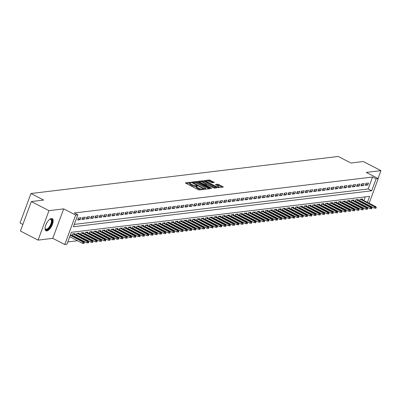 <?xml version="1.0" encoding="UTF-8"?>
<svg xmlns="http://www.w3.org/2000/svg" width="401" height="401" viewBox="0 0 401 401"><rect width="100%" height="100%" fill="white"/><g stroke="black" fill="none" stroke-linecap="round" stroke-linejoin="round"><path stroke-width="0.6" d="M190.706 182.5L189.924 182.29L185.447 182.826L185.723 183.237L198.199 189.663L199.312 189.969L203.788 189.432L202.239 189.001A2.757 0.692 20.3 0 1 198.67 188.019L197.633 187.483A2.757 0.692 20.3 0 1 196.395 186.365A2.757 0.692 20.3 0 1 196.761 186.179L197.422 186.069L197.152 185.823L195.793 185.678A2.757 0.692 20.3 0 1 192.224 184.701L191.187 184.164A2.757 0.692 20.3 0 1 189.949 183.046A2.757 0.692 20.3 0 1 190.315 182.856L190.976 182.746L190.706 182.5M189.924 183.117L186.224 183.493M196.37 186.44L195.498 186.475L195.793 185.678M51.403 218.495A6.842 2.902 117.3 0 0 46.11 224.244A6.842 2.902 117.3 0 0 45.97 230.791A6.842 2.902 117.3 0 0 46.807 230.921A6.842 2.902 117.3 0 0 52.1 225.177A6.842 2.902 117.3 0 0 52.24 218.625A6.842 2.902 117.3 0 0 51.403 218.495M214.284 182.46L209.397 179.939L204.315 180.595L218.289 187.683L223.377 187.026L218.761 184.495L217.648 184.189L215.407 184.505L217.888 185.934A2.306 0.576 20.3 0 1 218.921 186.871A2.306 0.576 20.3 0 1 215.633 186.204L207.422 181.974A2.306 0.576 20.3 0 1 206.39 181.041A2.306 0.576 20.3 0 1 209.673 181.703L212.159 182.716L214.284 182.46M74.275 224.4L368.158 188.971L372.579 177.021L376.108 178.841L378.253 178.585L369.141 203.227M31.323 201.548L48.977 210.645L38.075 240.119L20.421 231.021L31.323 201.548L43.664 200.064L30.952 193.513L338.249 156.465L350.96 163.017L363.296 161.528L380.95 170.625L366.248 172.4L378.253 178.585M38.075 240.119L52.772 238.349L63.674 208.876L48.977 210.645M63.674 208.876L75.679 215.061L77.824 214.801L73.408 226.75L371.687 190.791L376.108 178.841M372.579 177.021L74.295 212.981L77.824 214.801M197.412 181.823L196.3 181.518L191.327 182.119L191.598 182.525L204.074 188.956L205.187 189.262L210.159 188.66L197.412 181.823L197.117 182.62L196.004 182.315L194.189 182.535M197.878 181.327L202.851 180.731L203.964 181.036L216.826 187.813L214.585 188.129L213.467 187.823L207.297 184.911L205.768 185.137L211.422 188.199L211.693 188.445L210.831 188.275L197.813 181.508M378.048 178.475L380.95 170.625M359.892 201.192L360.73 201.091M355.602 201.713L356.439 201.613M351.311 202.229L352.143 202.129M347.02 202.746L347.852 202.645M342.725 203.262L343.562 203.162M338.434 203.778L339.271 203.678M334.143 204.299L334.975 204.199M329.853 204.816L330.685 204.716M325.562 205.332L326.394 205.232M321.266 205.848L322.103 205.748M316.975 206.37L317.813 206.269M312.685 206.886L313.517 206.786M308.394 207.402L309.226 207.302M304.098 207.918L304.935 207.818M299.808 208.435L300.645 208.335M295.517 208.956L296.349 208.856M291.226 209.472L292.058 209.372M286.931 209.989L287.768 209.888M282.64 210.505L283.477 210.405M278.349 211.026L279.181 210.921M274.058 211.543L274.891 211.442M269.768 212.059L270.6 211.959M265.472 212.575L266.309 212.475M261.181 213.091L262.018 212.991M256.891 213.613L257.723 213.512M252.6 214.129L253.432 214.029M248.304 214.645L249.141 214.545M244.014 215.162L244.851 215.061M239.723 215.683L240.555 215.578M235.432 216.199L236.264 216.099M231.141 216.715L231.973 216.615M226.846 217.232L227.683 217.131M222.555 217.748L223.392 217.648M218.264 218.269L219.096 218.169M213.974 218.786L214.806 218.685M209.678 219.302L210.515 219.202M205.387 219.818L206.224 219.718M201.096 220.339L201.929 220.234M196.806 220.856L197.638 220.756M192.51 221.372L193.347 221.272M188.219 221.888L189.056 221.788M183.929 222.405L184.766 222.304M179.638 222.926L180.47 222.826M175.347 223.442L176.179 223.342M171.052 223.958L171.889 223.858M166.761 224.475L167.598 224.375M162.47 224.991L163.302 224.891M158.179 225.512L159.012 225.412M153.884 226.029L154.721 225.928M149.593 226.545L150.43 226.445M145.302 227.061L146.134 226.961M141.012 227.583L141.844 227.482M136.721 228.099L137.553 227.999M132.425 228.615L133.262 228.515M128.135 229.131L128.972 229.031M123.844 229.648L124.676 229.547M119.553 230.169L120.385 230.069M115.257 230.685L116.095 230.585M110.967 231.202L111.804 231.101M106.676 231.718L107.508 231.618M102.385 232.239L103.217 232.134M98.095 232.755L98.927 232.655M93.799 233.272L94.636 233.171M89.508 233.788L90.345 233.688M85.218 234.304L86.05 234.204M80.927 234.826L81.759 234.725M76.631 235.342L77.468 235.242M72.34 235.858L73.177 235.758M75.824 220.219L76.561 218.224M80.957 217.698L78.38 218.009L77.644 219.999L80.22 219.688L80.957 217.698M85.248 217.177L82.676 217.487L81.939 219.482L84.511 219.172L85.248 217.177M89.543 216.66L86.967 216.971L86.23 218.961L88.806 218.65L89.543 216.66M93.834 216.144L91.258 216.455L90.521 218.445L93.097 218.134L93.834 216.144M98.125 215.628L95.548 215.939L94.811 217.928L97.388 217.618L98.125 215.628M102.415 215.111L99.844 215.417L99.107 217.412L101.679 217.101L102.415 215.111M106.706 214.59L104.135 214.901L103.398 216.896L105.974 216.585L106.706 214.59M111.002 214.074L108.425 214.385L107.689 216.375L110.265 216.064L111.002 214.074M115.293 213.558L112.716 213.868L111.979 215.858L114.556 215.548L115.293 213.558M119.583 213.041L117.007 213.352L116.27 215.342L118.846 215.031L119.583 213.041M123.874 212.52L121.302 212.831L120.566 214.826L123.137 214.515L123.874 212.52M128.17 212.004L125.593 212.314L124.856 214.304L127.433 213.994L128.17 212.004M132.46 211.487L129.884 211.798L129.147 213.788L131.723 213.477L132.46 211.487M136.751 210.971L134.175 211.282L133.438 213.272L136.014 212.961L136.751 210.971M141.042 210.455L138.47 210.761L137.733 212.756L140.305 212.445L141.042 210.455M145.337 209.934L142.761 210.244L142.024 212.239L144.601 211.928L145.337 209.934M149.628 209.417L147.052 209.728L146.315 211.718L148.891 211.407L149.628 209.417M153.919 208.901L151.342 209.212L150.606 211.202L153.182 210.891L153.919 208.901M158.21 208.385L155.633 208.695L154.896 210.685L157.473 210.375L158.21 208.385M162.5 207.863L159.929 208.174L159.192 210.169L161.763 209.858L162.5 207.863M166.796 207.347L164.22 207.658L163.483 209.648L166.059 209.342L166.796 207.347M171.087 206.831L168.51 207.142L167.773 209.132L170.35 208.821L171.087 206.831M175.377 206.315L172.801 206.625L172.064 208.615L174.641 208.304L175.377 206.315M179.668 205.798L177.097 206.104L176.36 208.099L178.931 207.788L179.668 205.798M183.964 205.277L181.387 205.588L180.65 207.583L183.227 207.272L183.964 205.277M188.254 204.761L185.678 205.071L184.941 207.061L187.518 206.751L188.254 204.761M192.545 204.244L189.969 204.555L189.232 206.545L191.808 206.234L192.545 204.244M196.836 203.728L194.259 204.039L193.528 206.029L196.099 205.718L196.836 203.728M201.127 203.207L198.555 203.518L197.818 205.512L200.39 205.202L201.127 203.207M205.422 202.69L202.846 203.001L202.109 204.991L204.685 204.685L205.422 202.69M209.713 202.174L207.137 202.485L206.4 204.475L208.976 204.164L209.713 202.174M214.004 201.658L211.427 201.969L210.69 203.959L213.267 203.648L214.004 201.658M218.294 201.142L215.723 201.452L214.986 203.442L217.558 203.132L218.294 201.142M222.59 200.62L220.014 200.931L219.277 202.926L221.853 202.615L222.59 200.62M226.881 200.104L224.304 200.415L223.568 202.405L226.144 202.094L226.881 200.104M231.171 199.588L228.595 199.898L227.858 201.888L230.435 201.578L231.171 199.588M235.462 199.071L232.891 199.382L232.154 201.372L234.725 201.061L235.462 199.071M239.753 198.55L237.181 198.861L236.445 200.856L239.021 200.545L239.753 198.55M244.049 198.034L241.472 198.345L240.735 200.34L243.312 200.029L244.049 198.034M248.339 197.518L245.763 197.828L245.026 199.818L247.602 199.508L248.339 197.518M252.63 197.001L250.054 197.312L249.317 199.302L251.893 198.991L252.63 197.001M256.921 196.485L254.349 196.796L253.612 198.786L256.184 198.475L256.921 196.485M261.216 195.964L258.64 196.274L257.903 198.269L260.48 197.959L261.216 195.964M265.507 195.447L262.931 195.758L262.194 197.748L264.77 197.437L265.507 195.447M269.798 194.931L267.221 195.242L266.485 197.232L269.061 196.921L269.798 194.931M274.089 194.415L271.517 194.726L270.78 196.716L273.352 196.405L274.089 194.415M278.384 193.899L275.808 194.204L275.071 196.199L277.647 195.888L278.384 193.899M282.675 193.377L280.098 193.688L279.362 195.683L281.938 195.372L282.675 193.377M286.966 192.861L284.389 193.172L283.652 195.162L286.229 194.851L286.966 192.861M291.256 192.345L288.68 192.655L287.943 194.645L290.519 194.335L291.256 192.345M295.547 191.828L292.976 192.139L292.239 194.129L294.81 193.818L295.547 191.828M299.843 191.307L297.266 191.618L296.529 193.613L299.106 193.302L299.843 191.307M304.133 190.791L301.557 191.102L300.82 193.092L303.397 192.781L304.133 190.791M308.424 190.274L305.848 190.585L305.111 192.575L307.687 192.264L308.424 190.274M312.715 189.758L310.143 190.069L309.407 192.059L311.978 191.748L312.715 189.758M317.011 189.242L314.434 189.548L313.697 191.543L316.274 191.232L317.011 189.242M321.301 188.721L318.725 189.031L317.988 191.026L320.564 190.716L321.301 188.721M325.592 188.204L323.016 188.515L322.279 190.505L324.855 190.194L325.592 188.204M329.883 187.688L327.306 187.999L326.574 189.989L329.146 189.678L329.883 187.688M334.173 187.172L331.602 187.483L330.865 189.472L333.437 189.162L334.173 187.172M338.469 186.65L335.893 186.961L335.156 188.956L337.732 188.645L338.469 186.65M342.76 186.134L340.183 186.445L339.447 188.435L342.023 188.129L342.76 186.134M347.05 185.618L344.474 185.929L343.737 187.919L346.314 187.608L347.05 185.618M351.341 185.102L348.77 185.412L348.033 187.402L350.604 187.092L351.341 185.102M355.637 184.585L353.06 184.891L352.324 186.886L354.9 186.575L355.637 184.585M359.928 184.064L357.351 184.375L356.614 186.37L359.191 186.059L359.928 184.064M364.218 183.548L361.642 183.858L360.905 185.848L363.481 185.538L364.218 183.548M365.201 185.332L367.772 185.021L368.509 183.031L365.938 183.342L365.201 185.332M67.794 241.923L77.563 240.745M81.017 240.329L81.854 240.229M85.313 239.813L86.145 239.713M89.603 239.297L90.436 239.196M93.894 238.78L94.731 238.675M98.185 238.259L99.022 238.159M102.476 237.743L103.313 237.643M106.771 237.227L107.603 237.126M111.062 236.71L111.894 236.61M115.353 236.189L116.19 236.089M119.643 235.673L120.48 235.572M123.939 235.156L124.771 235.056M128.23 234.64L129.062 234.54M132.52 234.124L133.358 234.019M136.811 233.603L137.648 233.502M141.107 233.086L141.939 232.986M145.398 232.57L146.23 232.47M149.688 232.054L150.52 231.953M153.979 231.532L154.816 231.432M158.27 231.016L159.107 230.916M162.565 230.5L163.397 230.4M166.856 229.984L167.688 229.883M171.147 229.467L171.984 229.367M175.438 228.946L176.275 228.846M179.733 228.43L180.565 228.329M184.024 227.913L184.856 227.813M188.315 227.397L189.147 227.297M192.605 226.876L193.442 226.776M196.896 226.359L197.733 226.259M201.192 225.843L202.024 225.743M205.482 225.327L206.315 225.227M209.773 224.811L210.61 224.71M214.064 224.289L214.901 224.189M218.36 223.773L219.192 223.673M222.65 223.257L223.482 223.156M226.941 222.74L227.778 222.64M231.232 222.219L232.069 222.119M235.522 221.703L236.359 221.603M239.818 221.187L240.65 221.086M244.109 220.67L244.941 220.57M248.399 220.154L249.237 220.054M252.69 219.633L253.527 219.532M256.986 219.116L257.818 219.016M261.277 218.6L262.109 218.5M265.567 218.084L266.404 217.984M269.858 217.568L270.695 217.462M274.154 217.046L274.986 216.946M278.444 216.53L279.276 216.43M282.735 216.014L283.567 215.913M287.026 215.497L287.863 215.397M291.316 214.976L292.154 214.876M295.612 214.46L296.444 214.36M299.903 213.944L300.735 213.843M304.194 213.427L305.031 213.327M308.484 212.911L309.321 212.806M312.78 212.39L313.612 212.289M317.071 211.873L317.903 211.773M321.361 211.357L322.193 211.257M325.652 210.841L326.489 210.741M329.943 210.319L330.78 210.219M334.239 209.803L335.071 209.703M338.529 209.287L339.361 209.187M342.82 208.771L343.657 208.67M347.111 208.254L347.948 208.154M351.406 207.733L352.238 207.633M355.697 207.217L356.529 207.116M359.988 206.7L360.825 206.6M362.188 205.106L362.354 204.66M363.035 202.816L363.201 202.37M363.887 200.52L365.226 196.896M70.491 234.906L70.666 234.159M71.869 235.618L72.491 233.938L75.062 233.628L74.781 234.39M76.16 235.096L76.781 233.422L79.358 233.111L79.077 233.868M80.451 234.58L81.072 232.906L83.649 232.595L83.368 233.352M84.746 234.064L85.363 232.385L87.939 232.074L87.659 232.836M89.037 233.547L89.659 231.868L92.23 231.557L91.949 232.319M93.328 233.026L93.949 231.352L96.526 231.041L96.24 231.803M97.618 232.51L98.24 230.836L100.816 230.525L100.536 231.282M101.909 231.994L102.531 230.314L105.107 230.004L104.826 230.765M106.205 231.477L106.821 229.798L109.398 229.487L109.117 230.249M110.496 230.961L111.117 229.282L113.689 228.971L113.408 229.733M114.786 230.44L115.408 228.765L117.984 228.455L117.704 229.212M119.077 229.923L119.698 228.249L122.275 227.938L121.994 228.695M123.373 229.407L123.989 227.728L126.566 227.417L126.285 228.179M127.663 228.891L128.285 227.212L130.856 226.901L130.576 227.663M131.954 228.369L132.576 226.695L135.152 226.385L134.866 227.146M136.245 227.853L136.866 226.179L139.443 225.868L139.162 226.625M140.54 227.337L141.157 225.658L143.733 225.352L143.453 226.109M144.831 226.821L145.448 225.141L148.024 224.831L147.743 225.593M149.122 226.304L149.743 224.625L152.315 224.314L152.034 225.076M153.413 225.783L154.034 224.109L156.611 223.798L156.33 224.555M157.703 225.267L158.325 223.593L160.901 223.282L160.621 224.039M161.999 224.75L162.616 223.071L165.192 222.761L164.911 223.522M166.29 224.234L166.911 222.555L169.483 222.244L169.202 223.006M170.58 223.713L171.202 222.039L173.778 221.728L173.493 222.49M174.871 223.197L175.493 221.522L178.069 221.212L177.788 221.969M179.167 222.68L179.783 221.001L182.36 220.695L182.079 221.452M183.457 222.164L184.079 220.485L186.65 220.174L186.37 220.936M187.748 221.648L188.37 219.969L190.941 219.658L190.66 220.42M192.039 221.126L192.66 219.452L195.237 219.141L194.956 219.903M196.33 220.61L196.951 218.936L199.528 218.625L199.247 219.382M200.625 220.094L201.242 218.415L203.818 218.104L203.538 218.866M204.916 219.578L205.538 217.898L208.109 217.588L207.828 218.35M209.207 219.056L209.828 217.382L212.405 217.071L212.124 217.833M213.497 218.54L214.119 216.866L216.695 216.555L216.415 217.312M217.793 218.024L218.41 216.345L220.986 216.039L220.705 216.796M222.084 217.507L222.705 215.828L225.277 215.517L224.996 216.279M226.375 216.991L226.996 215.312L229.572 215.001L229.287 215.763M230.665 216.47L231.287 214.796L233.863 214.485L233.582 215.247M234.956 215.954L235.577 214.279L238.154 213.969L237.873 214.725M239.252 215.437L239.868 213.758L242.445 213.447L242.164 214.209M243.542 214.921L244.164 213.242L246.735 212.931L246.455 213.693M247.833 214.405L248.455 212.725L251.031 212.415L250.75 213.177M252.124 213.883L252.745 212.209L255.322 211.898L255.041 212.655M256.419 213.367L257.036 211.693L259.612 211.382L259.332 212.139M260.71 212.851L261.332 211.172L263.903 210.861L263.622 211.623M265.001 212.335L265.622 210.655L268.199 210.345L267.913 211.106M269.292 211.813L269.913 210.139L272.49 209.828L272.209 210.59M273.587 211.297L274.204 209.623L276.78 209.312L276.5 210.069M277.878 210.781L278.5 209.101L281.071 208.791L280.79 209.553M282.169 210.264L282.79 208.585L285.362 208.274L285.081 209.036M286.459 209.748L287.081 208.069L289.657 207.758L289.377 208.52M290.75 209.227L291.372 207.553L293.948 207.242L293.667 207.999M295.046 208.71L295.662 207.036L298.239 206.726L297.958 207.482M299.336 208.194L299.958 206.515L302.529 206.204L302.249 206.966M303.627 207.678L304.249 205.999L306.825 205.688L306.544 206.45M307.918 207.157L308.539 205.482L311.116 205.172L310.835 205.934M312.214 206.64L312.83 204.966L315.407 204.655L315.126 205.412M316.504 206.124L317.126 204.445L319.697 204.139L319.417 204.896M320.795 205.608L321.417 203.929L323.993 203.618L323.707 204.38M325.086 205.091L325.707 203.412L328.284 203.101L328.003 203.863M329.376 204.57L329.998 202.896L332.574 202.585L332.294 203.342M333.672 204.054L334.289 202.38L336.865 202.069L336.584 202.826M337.963 203.538L338.584 201.858L341.156 201.548L340.875 202.31M342.253 203.021L342.875 201.342L345.451 201.031L345.171 201.793M346.544 202.5L347.166 200.826L349.742 200.515L349.461 201.277M350.84 201.984L351.456 200.31L354.033 199.999L353.752 200.756M355.131 201.467L355.752 199.788L358.324 199.482L358.043 200.239M359.421 200.951L360.043 199.272L362.619 198.961L362.334 199.723M30.952 193.513L20.05 222.986L22.857 224.435M367.416 202.34L369.627 196.365L71.343 232.324L66.922 244.274L64.777 244.535L75.679 215.061M52.772 238.349L64.777 244.535M368.454 205.076L368.288 205.523M367.607 207.367L367.371 208.004M365.722 206.926L365.887 206.48M366.569 204.635L366.735 204.189M368.158 188.971L371.687 190.791M80.22 219.688L78.155 218.62M84.511 219.172L82.446 218.104M88.806 218.65L86.736 217.588M93.097 218.134L91.032 217.071M97.388 217.618L95.323 216.555M101.679 217.101L99.613 216.034M105.974 216.585L103.904 215.517M110.265 216.064L108.195 215.001M114.556 215.548L112.491 214.485M118.846 215.031L116.781 213.969M123.137 214.515L121.072 213.447M127.433 213.994L125.363 212.931M131.723 213.477L129.658 212.415M136.014 212.961L133.949 211.898M140.305 212.445L138.24 211.377M144.601 211.928L142.53 210.861M148.891 211.407L146.826 210.345M153.182 210.891L151.117 209.828M157.473 210.375L155.408 209.312M161.763 209.858L159.698 208.791M166.059 209.342L163.989 208.274M170.35 208.821L168.285 207.758M174.641 208.304L172.575 207.242M178.931 207.788L176.866 206.721M183.227 207.272L181.157 206.204M187.518 206.751L185.452 205.688M191.808 206.234L189.743 205.172M196.099 205.718L194.034 204.655M200.39 205.202L198.325 204.134M204.685 204.685L202.615 203.618M208.976 204.164L206.911 203.101M213.267 203.648L211.202 202.585M217.558 203.132L215.492 202.064M221.853 202.615L219.783 201.548M226.144 202.094L224.079 201.031M230.435 201.578L228.369 200.515M234.725 201.061L232.66 199.999M239.021 200.545L236.951 199.477M243.312 200.029L241.242 198.961M247.602 199.508L245.537 198.445M251.893 198.991L249.828 197.929M256.184 198.475L254.119 197.407M260.48 197.959L258.409 196.891M264.77 197.437L262.705 196.375M269.061 196.921L266.996 195.858M273.352 196.405L271.287 195.342M277.647 195.888L275.577 194.821M281.938 195.372L279.873 194.305M286.229 194.851L284.164 193.788M290.519 194.335L288.454 193.272M294.81 193.818L292.745 192.756M299.106 193.302L297.036 192.234M303.397 192.781L301.331 191.718M307.687 192.264L305.622 191.202M311.978 191.748L309.913 190.686M316.274 191.232L314.204 190.164M320.564 190.716L318.499 189.648M324.855 190.194L322.79 189.132M329.146 189.678L327.081 188.615M333.437 189.162L331.371 188.099M337.732 188.645L335.662 187.578M342.023 188.129L339.958 187.061M346.314 187.608L344.248 186.545M350.604 187.092L348.539 186.029M354.9 186.575L352.83 185.508M359.191 186.059L357.126 184.991M363.481 185.538L361.416 184.475M367.772 185.021L365.707 183.959M189.949 183.046L189.658 183.838A2.757 0.692 20.3 0 0 190.891 184.961L191.187 184.164M195.498 186.475A2.757 0.692 20.3 0 1 191.934 185.498L190.891 184.961M196.395 186.365L196.104 187.162A2.757 0.692 20.3 0 0 197.337 188.28L197.633 187.483M201.122 189.753A2.757 0.692 20.3 0 1 198.38 188.816L197.337 188.28M209.091 188.791L197.117 182.62M192.635 182.721L192.104 182.786M192.761 182.565L203.903 188.49L205.292 188.63A2.757 0.692 20.3 0 0 205.658 188.445A2.757 0.692 20.3 0 0 204.425 187.327L196.936 183.468A2.757 0.692 20.3 0 0 193.372 182.49L192.761 182.565M198.655 181.999L199.868 181.848A2.306 0.576 20.3 0 0 200.906 182.781L204.911 184.58L206.44 184.35L203.157 182.51A2.306 0.576 20.3 0 0 199.873 181.848L199.628 182.5M200.871 181.728L202.555 181.528L202.851 180.731M215.638 188.004L202.555 181.528M205.728 185.242L205.096 185.317M222.189 187.212L218.465 185.292L216.294 185.117M213.217 182.585L210.219 181.041L209.106 180.736L207.462 180.936M206.38 181.067L205.202 181.207M83.724 243.432L84.155 243.382L84.446 242.585L84.02 242.64L83.724 243.432L82.516 243.302L83.047 241.868L83.819 241.773L70.406 234.861M84.02 242.64L70.255 235.272M82.516 243.302L69.724 236.705M83.819 241.773L84.446 242.585M49.629 219.357A5.92 2.511 -62.7 0 1 49.889 219.232A5.92 2.511 -62.7 0 1 50.531 219.041A5.92 2.511 -62.7 0 1 51.438 224.069A5.92 2.511 -62.7 0 1 46.551 229.798A5.92 2.511 -62.7 0 1 45.097 228.53A5.92 2.511 -62.7 0 1 45.052 228.244M45.057 228.269A5.484 2.326 117.3 0 0 45.674 229.111A5.484 2.326 117.3 0 0 46.346 229.217A5.484 2.326 117.3 0 0 50.586 224.61A5.484 2.326 117.3 0 0 50.696 219.362A5.484 2.326 117.3 0 0 50.03 219.257A5.484 2.326 117.3 0 0 49.654 219.347M45.644 230.55A6.797 2.887 117.3 0 0 46.255 230.59A6.797 2.887 117.3 0 0 51.403 225.131A6.797 2.887 117.3 0 0 51.849 218.5M88.014 242.916L88.446 242.866L88.741 242.069L88.31 242.119L88.014 242.916L86.806 242.785L87.338 241.347L88.11 241.257L73.639 233.798M88.31 242.119L72.867 233.893M86.806 242.785L72.035 235.171M88.11 241.257L88.741 242.069M92.31 242.399L92.736 242.349L93.032 241.552L92.601 241.602L92.31 242.399L91.102 242.264L91.629 240.831L92.405 240.74L77.934 233.282M92.601 241.602L77.162 233.377M91.102 242.264L76.325 234.65M92.405 240.74L93.032 241.552M96.601 241.883L97.027 241.828L97.323 241.036L96.897 241.086L96.601 241.883L95.393 241.748L95.924 240.314L96.696 240.219L82.225 232.765M96.897 241.086L81.453 232.856M95.393 241.748L80.616 234.134M96.696 240.219L97.323 241.036M100.892 241.367L101.323 241.312L101.613 240.515L101.187 240.57L100.892 241.367L99.684 241.232L100.215 239.798L100.987 239.703L86.516 232.249M101.187 240.57L85.744 232.339M99.684 241.232L84.907 233.618M100.987 239.703L101.613 240.515M105.182 240.846L105.613 240.795L105.909 239.999L105.478 240.049L105.182 240.846L103.974 240.715L104.506 239.282L105.278 239.186L90.806 231.728M105.478 240.049L90.035 231.823M103.974 240.715L89.202 233.101M105.278 239.186L105.909 239.999M109.473 240.329L109.904 240.279L110.2 239.482L109.769 239.532L109.473 240.329L108.27 240.194L108.796 238.76L109.568 238.67L95.102 231.212M109.769 239.532L94.325 231.307M108.27 240.194L93.493 232.58M109.568 238.67L110.2 239.482M113.769 239.813L114.195 239.763L114.491 238.966L114.059 239.016L113.769 239.813L112.561 239.678L113.092 238.244L113.864 238.154L99.393 230.695M114.059 239.016L98.621 230.791M112.561 239.678L97.784 232.064M113.864 238.154L114.491 238.966M118.059 239.297L118.49 239.242L118.781 238.445L118.355 238.5L118.059 239.297L116.851 239.161L117.383 237.728L118.155 237.633L103.684 230.179M118.355 238.5L102.912 230.269M116.851 239.161L102.075 231.547M118.155 237.633L118.781 238.445M122.35 238.775L122.781 238.725L123.077 237.928L122.646 237.983L122.35 238.775L121.142 238.645L121.673 237.212L122.445 237.116L107.974 229.658M122.646 237.983L107.202 229.753M121.142 238.645L106.37 231.031M122.445 237.116L123.077 237.928M126.641 238.259L127.072 238.209L127.368 237.412L126.937 237.462L126.641 238.259L125.433 238.129L125.964 236.69L126.736 236.6L112.265 229.141M126.937 237.462L111.493 229.237M125.433 238.129L110.661 230.515M126.736 236.6L127.368 237.412M130.937 237.743L131.363 237.693L131.658 236.896L131.227 236.946L130.937 237.743L129.729 237.608L130.255 236.174L131.032 236.084L116.561 228.625M131.227 236.946L115.789 228.72M129.729 237.608L114.952 229.994M131.032 236.084L131.658 236.896M135.227 237.227L135.653 237.171L135.949 236.379L135.523 236.43L135.227 237.227L134.019 237.091L134.551 235.658L135.322 235.562L120.851 228.109M135.523 236.43L120.079 228.199M134.019 237.091L119.242 229.477M135.322 235.562L135.949 236.379M139.518 236.71L139.949 236.655L140.24 235.858L139.814 235.913L139.518 236.71L138.31 236.575L138.841 235.141L139.613 235.046L125.142 227.593M139.814 235.913L124.37 227.683M138.31 236.575L123.533 228.961M139.613 235.046L140.24 235.858M143.809 236.189L144.24 236.139L144.535 235.342L144.104 235.392L143.809 236.189L142.601 236.059L143.132 234.625L143.904 234.53L129.433 227.071M144.104 235.392L128.661 227.166M142.601 236.059L127.829 228.445M143.904 234.53L144.535 235.342M148.099 235.673L148.53 235.623L148.826 234.826L148.395 234.876L148.099 235.673L146.896 235.537L147.423 234.104L148.2 234.014L133.728 226.555M148.395 234.876L132.952 226.65M146.896 235.537L132.119 227.928M148.2 234.014L148.826 234.826M152.395 235.156L152.821 235.106L153.117 234.309L152.686 234.359L152.395 235.156L151.187 235.021L151.718 233.588L152.49 233.497L138.019 226.039M152.686 234.359L137.247 226.134M151.187 235.021L136.41 227.407M152.49 233.497L153.117 234.309M156.686 234.64L157.117 234.585L157.408 233.788L156.981 233.843L156.686 234.64L155.478 234.505L156.009 233.071L156.781 232.976L142.31 225.522M156.981 233.843L141.538 225.613M155.478 234.505L140.701 226.891M156.781 232.976L157.408 233.788M160.976 234.119L161.408 234.069L161.703 233.272L161.272 233.327L160.976 234.119L159.768 233.989L160.3 232.555L161.072 232.46L146.601 225.006M161.272 233.327L145.829 225.096M159.768 233.989L144.997 226.375M161.072 232.46L161.703 233.272M165.267 233.603L165.698 233.552L165.994 232.755L165.563 232.806L165.267 233.603L164.059 233.472L164.59 232.039L165.362 231.943L150.896 224.485M165.563 232.806L150.119 224.58M164.059 233.472L149.287 225.858M165.362 231.943L165.994 232.755M169.563 233.086L169.989 233.036L170.285 232.239L169.854 232.289L169.563 233.086L168.355 232.951L168.886 231.517L169.658 231.427L155.187 223.969M169.854 232.289L154.415 224.064M168.355 232.951L153.578 225.337M169.658 231.427L170.285 232.239M173.854 232.57L174.28 232.515L174.575 231.723L174.149 231.773L173.854 232.57L172.646 232.435L173.177 231.001L173.949 230.911L159.478 223.452M174.149 231.773L158.706 223.542M172.646 232.435L157.869 224.821M173.949 230.911L174.575 231.723M178.144 232.054L178.575 231.999L178.866 231.202L178.44 231.257L178.144 232.054L176.936 231.918L177.468 230.485L178.239 230.39L163.768 222.936M178.44 231.257L162.996 223.026M176.936 231.918L162.164 224.304M178.239 230.39L178.866 231.202M182.435 231.532L182.866 231.482L183.162 230.685L182.731 230.735L182.435 231.532L181.227 231.402L181.758 229.968L182.53 229.873L168.059 222.415M182.731 230.735L167.287 222.51M181.227 231.402L166.455 223.788M182.53 229.873L183.162 230.685M186.731 231.016L187.157 230.966L187.452 230.169L187.021 230.219L186.731 231.016L185.523 230.881L186.049 229.447L186.826 229.357L172.355 221.898M187.021 230.219L171.583 221.994M185.523 230.881L170.746 223.272M186.826 229.357L187.452 230.169M191.021 230.5L191.447 230.45L191.743 229.653L191.317 229.703L191.021 230.5L189.813 230.364L190.345 228.931L191.117 228.841L176.646 221.382M191.317 229.703L175.874 221.477M189.813 230.364L175.036 222.75M191.117 228.841L191.743 229.653M195.312 229.984L195.743 229.928L196.034 229.131L195.608 229.187L195.312 229.984L194.104 229.848L194.635 228.415L195.407 228.319L180.936 220.866M195.608 229.187L180.164 220.956M194.104 229.848L179.327 222.234M195.407 228.319L196.034 229.131M199.603 229.462L200.034 229.412L200.33 228.615L199.898 228.67L199.603 229.462L198.395 229.332L198.926 227.898L199.698 227.803L185.227 220.35M199.898 228.67L184.455 220.44M198.395 229.332L183.623 221.718M199.698 227.803L200.33 228.615M203.893 228.946L204.325 228.896L204.62 228.099L204.189 228.149L203.893 228.946L202.69 228.816L203.217 227.382L203.989 227.287L189.523 219.828M204.189 228.149L188.746 219.923M202.69 228.816L187.914 221.202M203.989 227.287L204.62 228.099M208.189 228.43L208.615 228.38L208.911 227.583L208.48 227.633L208.189 228.43L206.981 228.294L207.512 226.861L208.284 226.771L193.813 219.312M208.48 227.633L193.041 219.407M206.981 228.294L192.204 220.68M208.284 226.771L208.911 227.583M212.48 227.913L212.906 227.863L213.202 227.066L212.776 227.116L212.48 227.913L211.272 227.778L211.803 226.344L212.575 226.254L198.104 218.796M212.776 227.116L197.332 218.886M211.272 227.778L196.495 220.164M212.575 226.254L213.202 227.066M216.771 227.397L217.202 227.342L217.492 226.545L217.066 226.6L216.771 227.397L215.563 227.262L216.094 225.828L216.866 225.733L202.395 218.279M217.066 226.6L201.623 218.37M215.563 227.262L200.791 219.648M216.866 225.733L217.492 226.545M221.061 226.876L221.492 226.826L221.788 226.029L221.357 226.079L221.061 226.876L219.853 226.745L220.385 225.312L221.157 225.217L206.685 217.758M221.357 226.079L205.913 217.853M219.853 226.745L205.081 219.131M221.157 225.217L221.788 226.029M225.357 226.359L225.783 226.309L226.079 225.512L225.648 225.562L225.357 226.359L224.149 226.229L224.675 224.791L225.452 224.7L210.981 217.242M225.648 225.562L210.209 217.337M224.149 226.229L209.372 218.615M225.452 224.7L226.079 225.512M229.648 225.843L230.074 225.793L230.369 224.996L229.943 225.046L229.648 225.843L228.44 225.708L228.971 224.274L229.743 224.184L215.272 216.725M229.943 225.046L214.5 216.821M228.44 225.708L213.663 218.094M229.743 224.184L230.369 224.996M233.938 225.327L234.369 225.272L234.66 224.475L234.234 224.53L233.938 225.327L232.73 225.192L233.262 223.758L234.034 223.663L219.563 216.209M234.234 224.53L218.791 216.299M232.73 225.192L217.954 217.578M234.034 223.663L234.66 224.475M238.229 224.811L238.66 224.755L238.956 223.958L238.525 224.014L238.229 224.811L237.021 224.675L237.552 223.242L238.324 223.146L223.853 215.693M238.525 224.014L223.081 215.783M237.021 224.675L222.249 217.061M238.324 223.146L238.956 223.958M242.52 224.289L242.951 224.239L243.247 223.442L242.816 223.492L242.52 224.289L241.317 224.159L241.843 222.725L242.615 222.63L228.149 215.172M242.816 223.492L227.372 215.267M241.317 224.159L226.54 216.545M242.615 222.63L243.247 223.442M246.815 223.773L247.242 223.723L247.537 222.926L247.106 222.976L246.815 223.773L245.607 223.638L246.139 222.204L246.911 222.114L232.44 214.655M247.106 222.976L231.668 214.751M245.607 223.638L230.831 216.024M246.911 222.114L247.537 222.926M251.106 223.257L251.537 223.207L251.828 222.41L251.402 222.46L251.106 223.257L249.898 223.121L250.43 221.688L251.201 221.598L236.73 214.139M251.402 222.46L235.958 214.229M249.898 223.121L235.121 215.507M251.201 221.598L251.828 222.41M255.397 222.74L255.828 222.685L256.124 221.888L255.693 221.943L255.397 222.74L254.189 222.605L254.72 221.172L255.492 221.076L241.021 213.623M255.693 221.943L240.249 213.713M254.189 222.605L239.417 214.991M255.492 221.076L256.124 221.888M259.688 222.219L260.119 222.169L260.414 221.372L259.983 221.427L259.688 222.219L258.48 222.089L259.011 220.655L259.783 220.56L245.312 213.101M259.983 221.427L244.54 213.197M258.48 222.089L243.708 214.475M259.783 220.56L260.414 221.372M263.983 221.703L264.409 221.653L264.705 220.856L264.274 220.906L263.983 221.703L262.775 221.573L263.302 220.134L264.079 220.044L249.607 212.585M264.274 220.906L248.836 212.68M262.775 221.573L247.998 213.959M264.079 220.044L264.705 220.856M268.274 221.187L268.7 221.136L268.996 220.339L268.57 220.39L268.274 221.187L267.066 221.051L267.597 219.618L268.369 219.527L253.898 212.069M268.57 220.39L253.126 212.164M267.066 221.051L252.289 213.437M268.369 219.527L268.996 220.339M272.565 220.67L272.996 220.615L273.287 219.823L272.86 219.873L272.565 220.67L271.357 220.535L271.888 219.101L272.66 219.006L258.189 211.553M272.86 219.873L257.417 211.643M271.357 220.535L256.585 212.921M272.66 219.006L273.287 219.823M276.855 220.154L277.286 220.099L277.582 219.302L277.151 219.357L276.855 220.154L275.647 220.019L276.179 218.585L276.951 218.49L262.48 211.036M277.151 219.357L261.708 211.126M275.647 220.019L260.876 212.405M276.951 218.49L277.582 219.302M281.146 219.633L281.577 219.583L281.873 218.786L281.442 218.836L281.146 219.633L279.943 219.502L280.469 218.069L281.246 217.974L266.775 210.515M281.442 218.836L265.998 210.61M279.943 219.502L265.166 211.888M281.246 217.974L281.873 218.786M285.442 219.116L285.868 219.066L286.164 218.269L285.733 218.319L285.442 219.116L284.234 218.981L284.765 217.548L285.537 217.457L271.066 209.999M285.733 218.319L270.294 210.094M284.234 218.981L269.457 211.372M285.537 217.457L286.164 218.269M289.733 218.6L290.164 218.55L290.454 217.753L290.028 217.803L289.733 218.6L288.525 218.465L289.056 217.031L289.828 216.941L275.357 209.482M290.028 217.803L274.585 209.578M288.525 218.465L273.748 210.851M289.828 216.941L290.454 217.753M294.023 218.084L294.454 218.029L294.75 217.232L294.319 217.287L294.023 218.084L292.815 217.949L293.347 216.515L294.118 216.42L279.647 208.966M294.319 217.287L278.875 209.056M292.815 217.949L278.043 210.335M294.118 216.42L294.75 217.232M298.314 217.563L298.745 217.512L299.041 216.715L298.61 216.771L298.314 217.563L297.106 217.432L297.637 215.999L298.409 215.903L283.943 208.445M298.61 216.771L283.166 208.54M297.106 217.432L282.334 209.818M298.409 215.903L299.041 216.715M302.61 217.046L303.036 216.996L303.331 216.199L302.9 216.249L302.61 217.046L301.402 216.916L301.933 215.482L302.705 215.387L288.234 207.929M302.9 216.249L287.462 208.024M301.402 216.916L286.625 209.302M302.705 215.387L303.331 216.199M306.9 216.53L307.326 216.48L307.622 215.683L307.196 215.733L306.9 216.53L305.692 216.395L306.224 214.961L306.996 214.871L292.524 207.412M307.196 215.733L291.753 207.507M305.692 216.395L290.915 208.781M306.996 214.871L307.622 215.683M311.191 216.014L311.622 215.959L311.913 215.167L311.487 215.217L311.191 216.014L309.983 215.878L310.514 214.445L311.286 214.35L296.815 206.896M311.487 215.217L296.043 206.986M309.983 215.878L295.211 208.264M311.286 214.35L311.913 215.167M315.482 215.497L315.913 215.442L316.209 214.645L315.777 214.7L315.482 215.497L314.274 215.362L314.805 213.928L315.577 213.833L301.106 206.38M315.777 214.7L300.334 206.47M314.274 215.362L299.502 207.748M315.577 213.833L316.209 214.645M319.777 214.976L320.204 214.926L320.499 214.129L320.068 214.179L319.777 214.976L318.569 214.846L319.096 213.412L319.873 213.317L305.402 205.858M320.068 214.179L304.63 205.954M318.569 214.846L303.793 207.232M319.873 213.317L320.499 214.129M324.068 214.46L324.494 214.41L324.79 213.613L324.364 213.663L324.068 214.46L322.86 214.324L323.391 212.891L324.163 212.801L309.692 205.342M324.364 213.663L308.92 205.437M322.86 214.324L308.083 206.715M324.163 212.801L324.79 213.613M328.359 213.944L328.79 213.893L329.081 213.096L328.655 213.147L328.359 213.944L327.151 213.808L327.682 212.375L328.454 212.284L313.983 204.826M328.655 213.147L313.211 204.921M327.151 213.808L312.374 206.194M328.454 212.284L329.081 213.096M332.65 213.427L333.081 213.372L333.376 212.575L332.945 212.63L332.65 213.427L331.442 213.292L331.973 211.858L332.745 211.763L318.274 204.31M332.945 212.63L317.502 204.4M331.442 213.292L316.67 205.678M332.745 211.763L333.376 212.575M336.94 212.906L337.371 212.856L337.667 212.059L337.236 212.114L336.94 212.906L335.737 212.776L336.264 211.342L337.035 211.247L322.569 203.793M337.236 212.114L321.792 203.883M335.737 212.776L320.96 205.162M337.035 211.247L337.667 212.059M341.236 212.39L341.662 212.34L341.958 211.543L341.527 211.593L341.236 212.39L340.028 212.259L340.559 210.826L341.331 210.731L326.86 203.272M341.527 211.593L326.088 203.367M340.028 212.259L325.251 204.645M341.331 210.731L341.958 211.543M345.527 211.873L345.953 211.823L346.248 211.026L345.822 211.076L345.527 211.873L344.319 211.738L344.85 210.304L345.622 210.214L331.151 202.756M345.822 211.076L330.379 202.851M344.319 211.738L329.542 204.124M345.622 210.214L346.248 211.026M349.817 211.357L350.248 211.302L350.544 210.51L350.113 210.56L349.817 211.357L348.609 211.222L349.141 209.788L349.913 209.698L335.442 202.239M350.113 210.56L334.67 202.33M348.609 211.222L333.838 203.608M349.913 209.698L350.544 210.51M354.108 210.841L354.539 210.786L354.835 209.989L354.404 210.044L354.108 210.841L352.9 210.705L353.431 209.272L354.203 209.177L339.732 201.723M354.404 210.044L338.96 201.813M352.9 210.705L338.128 203.091M354.203 209.177L354.835 209.989M358.404 210.319L358.83 210.269L359.126 209.472L358.695 209.522L358.404 210.319L357.196 210.189L357.722 208.756L358.499 208.66L344.028 201.202M358.695 209.522L343.256 201.297M357.196 210.189L342.419 202.575M358.499 208.66L359.126 209.472M362.694 209.803L363.121 209.753L363.416 208.956L362.99 209.006L362.694 209.803L361.486 209.668L362.018 208.234L362.79 208.144L348.319 200.685M362.99 209.006L347.547 200.781M361.486 209.668L346.71 202.059M362.79 208.144L363.416 208.956M366.985 209.287L367.416 209.237L367.707 208.44L367.281 208.49L366.985 209.287L365.777 209.152L366.308 207.718L367.08 207.628L352.609 200.169M367.281 208.49L351.837 200.264M365.777 209.152L351 201.538M367.08 207.628L367.707 208.44M371.276 208.771L371.707 208.715L372.003 207.918L371.572 207.974L371.276 208.771L370.068 208.635L370.599 207.202L371.371 207.106L356.9 199.653M371.572 207.974L356.128 199.743M370.068 208.635L355.296 201.021M371.371 207.106L372.003 207.918M375.567 208.254L375.998 208.199L376.293 207.402L375.862 207.457L375.567 208.254L374.364 208.119L374.89 206.685L375.662 206.59L361.196 199.137M375.862 207.457L360.419 199.227M374.364 208.119L359.587 200.505M375.662 206.59L376.293 207.402M189.633 183.087L189.924 182.29M202.58 189.578L202.816 188.931M196.079 186.405L196.37 185.608M191.934 185.498L192.224 184.701M198.38 188.816L198.67 188.019M201.999 189.648L202.239 189.001M209.718 188.716L209.888 188.254M196.004 182.315L196.3 181.518M192.585 183.036L192.716 182.686M192.836 183.162L192.951 182.846M203.783 188.806L203.903 188.49M204.52 189.142L204.68 188.706M205.061 189.262L205.292 188.63M203.668 181.833L203.964 181.036M216.269 187.929L216.44 187.462M206.039 185.803L206.154 185.488M211.327 188.455L211.422 188.199M200.791 183.097L200.906 182.781M203.683 184.59L203.798 184.275M204.716 185.122L204.911 184.58M206.084 185.056L206.325 184.41M207.307 182.29L207.422 181.974M215.517 186.52L215.633 186.204M217.352 184.986L217.648 184.189M218.465 185.292L218.761 184.495M222.821 187.137L222.991 186.676M209.106 180.736L209.397 179.939M210.219 181.041L210.515 180.244M213.843 182.51L214.014 182.049M46.972 222.57A5.484 2.326 -62.7 0 1 46.125 224.214M192.53 183.006L192.68 182.605M205.367 189.242L205.658 188.445M205.608 185.578L205.768 185.137M206.184 185.041L206.44 184.35M206.144 181.693L206.39 181.041M218.635 187.643L218.921 186.871"/></g></svg>
